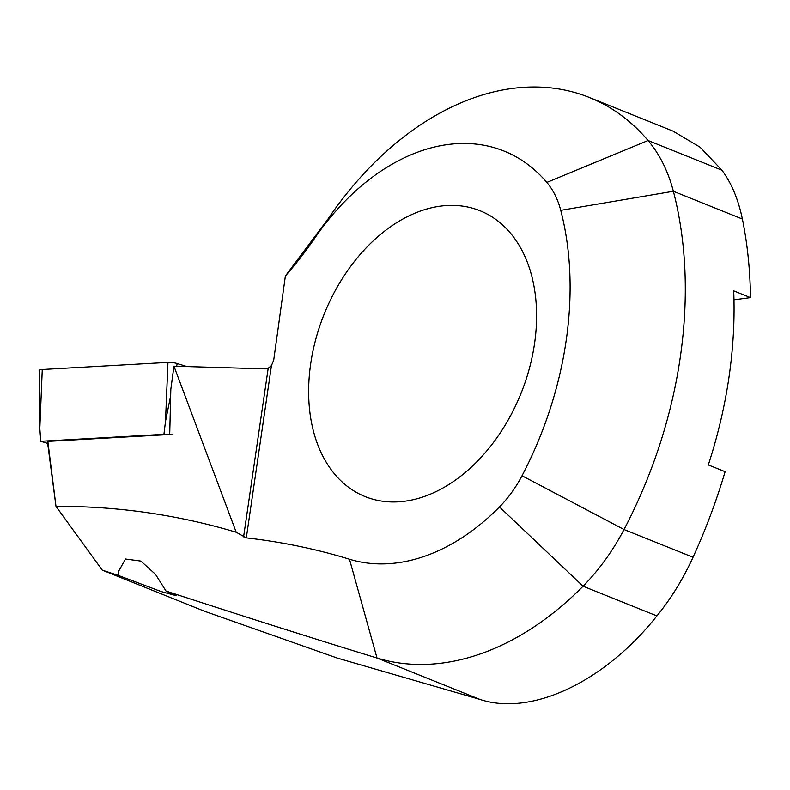 <?xml version="1.0" encoding="UTF-8"?>
<svg xmlns="http://www.w3.org/2000/svg" width="790" height="790" viewBox="0 0 790 790"><rect width="100%" height="100%" fill="white"/><g stroke="black" fill="none" stroke-linecap="round" stroke-linejoin="round"><path stroke-width="1.19" d="M47.588 442.864L55.991 506.37L47.834 441.373L169.712 434.49L170.828 389.272L173.948 366.165L236.19 532.233C177.365 514.695 117.295 506.074 55.991 506.37L102.275 570.143L204.373 611.183L337.35 658.1L479.935 699.407C531.374 716.52 604.389 682.076 656.915 615.914C670.848 598.889 682.886 579.337 693.037 557.256C705.677 529.616 716.372 501.087 725.111 471.679L708.304 464.925A378.736 260.878 111.9 0 0 733.703 290.858L750.5 297.613C750.115 269.785 747.409 243.587 742.383 219.028C738.314 199.416 731.5 183.142 721.942 170.206L700.049 147.157L672.863 131.041L589.33 97.466A299.914 206.575 -68.1 0 0 330.25 215.729L315.427 237.188A218.366 150.406 -68.1 0 0 314.864 237.997A312.109 214.979 111.9 0 1 314.065 239.163A312.109 214.979 111.9 0 1 285.378 275.987L273.725 360.033L271.434 365.651L268.195 368.219L264.739 368.841L173.948 366.165M102.275 570.143L118.599 575.515L118.806 570.923L125.472 559.014L140.817 561.058L155.462 574.281L166.038 591.048C242.965 616.151 313.284 638.478 377.008 658.031A299.914 206.575 111.9 0 0 583.05 586.22A181.216 124.82 111.9 0 0 624.021 529.517A378.736 260.878 -68.1 0 0 673.366 191.279A181.216 124.82 -68.1 0 0 648.067 140.511A299.914 206.575 -68.1 0 0 589.33 97.466M693.037 557.256L624.021 529.517L522.022 475.748A99.668 68.651 111.9 0 1 499.487 506.933A218.366 150.406 111.9 0 1 349.476 559.221A1168.835 805.089 -68.1 0 0 246.312 537.881L236.19 532.233M310.697 363.706A154.03 106.097 111.9 0 1 480.073 210.762A154.03 106.097 111.9 0 1 529.31 368.673A154.03 106.097 111.9 0 1 401.034 501.64A154.03 106.097 111.9 0 1 365.168 496.604A154.03 106.097 111.9 0 1 310.697 363.706M522.022 475.748A297.198 204.709 -68.1 0 0 560.742 210.347A99.668 68.651 -68.1 0 0 546.828 182.421A218.366 150.406 -68.1 0 0 315.427 237.188M166.038 591.048L176.071 595.63L161.071 591.522L118.599 575.515M750.5 297.613L733.979 299.815M327.524 219.679L285.378 275.987M534.534 343.66A154.03 106.097 -68.1 0 0 480.073 210.762A154.03 106.097 -68.1 0 0 324.176 314.114A154.03 106.097 -68.1 0 0 365.168 496.604A154.03 106.097 -68.1 0 0 534.534 343.66M47.834 441.373L171.963 434.372M47.657 443.417L40.764 441.264L39.816 428.457L39.5 370.401A7.248 1.57 6.9 0 1 42.265 369.483L167.954 362.383A7.248 1.57 6.9 0 1 177.197 363.519L186.914 366.54M40.764 441.264L163.925 434.312L165.495 421.366L167.954 362.383M163.925 434.312L165.288 434.747M560.742 210.347L673.366 191.279L742.383 219.028M243.597 536.815L268.195 368.219M246.312 537.881L271.434 365.651M499.487 506.933L583.05 586.22L656.915 615.914M349.476 559.221L377.008 658.031L479.935 699.407M546.828 182.421L648.067 140.511L721.942 170.206M165.495 421.366L170.66 395.829M176.644 366.244L177.197 363.519M39.816 428.457L42.265 369.483"/></g></svg>
